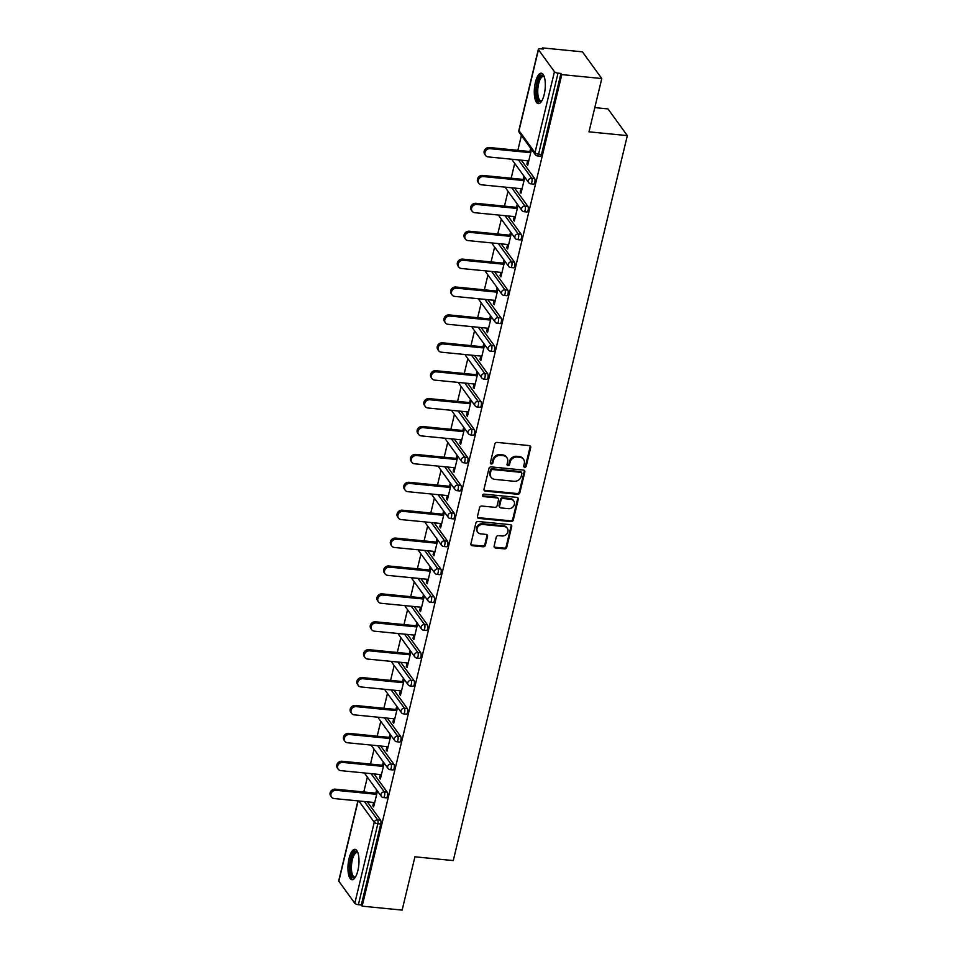 <?xml version="1.0" encoding="UTF-8"?>
<svg xmlns="http://www.w3.org/2000/svg" width="958" height="958" viewBox="0 0 958 958"><rect width="100%" height="100%" fill="white"/><g stroke="black" fill="none" stroke-linecap="round" stroke-linejoin="round"><path stroke-width="1.44" d="M524.673 467.276A1.341 1.174 144.1 0 0 526.229 466.163L530.708 447.518A1.928 1.676 144.1 0 0 529.331 445.59L497.07 442.404A1.928 1.676 144.1 0 0 494.855 443.985L490.376 462.63A1.341 1.174 144.1 0 0 491.346 463.983A1.341 1.174 144.1 0 0 492.891 462.882L493.466 460.463A6.155 5.365 144.1 0 1 500.555 455.421L503.237 455.685A6.155 5.365 144.1 0 1 506.878 457.685A6.155 5.365 144.1 0 1 507.632 461.864L507.045 464.283A1.341 1.174 144.1 0 0 508.003 465.624A1.341 1.174 144.1 0 0 509.56 464.522L510.135 462.115A6.155 5.365 144.1 0 1 517.224 457.062L519.907 457.325A6.155 5.365 144.1 0 1 523.547 459.325A6.155 5.365 144.1 0 1 524.301 463.504L523.715 465.923A1.341 1.174 144.1 0 0 524.673 467.276M523.691 466.378A1.341 1.174 144.1 0 0 525.667 465.384L530.133 446.739A1.928 1.676 144.1 0 0 530.121 445.865M490.364 463.085A1.341 1.174 144.1 0 0 492.328 462.103L492.903 459.684L493.466 460.463M507.022 464.738A1.341 1.174 144.1 0 0 508.997 463.744L509.572 461.337L510.135 462.115M357.873 870.606A15.28 5.353 -84.4 0 0 354.975 849.327A15.28 5.353 -84.4 0 0 349.071 858.464A15.28 5.353 -84.4 0 0 351.969 879.731A15.28 5.353 -84.4 0 0 357.873 870.606M544.204 94.483A15.28 5.353 -84.4 0 0 541.306 73.203A15.28 5.353 -84.4 0 0 535.402 82.34A15.28 5.353 -84.4 0 0 538.3 103.62A15.28 5.353 -84.4 0 0 544.204 94.483M494.112 546.06A1.928 1.676 144.1 0 0 495.478 547.988L504.531 548.886A1.928 1.676 144.1 0 0 506.746 547.305L511.716 526.589A1.928 1.676 144.1 0 0 510.351 524.661L478.09 521.487A1.928 1.676 144.1 0 0 475.875 523.068L470.905 543.773A1.928 1.676 144.1 0 0 472.27 545.713L483.203 546.779A1.928 1.676 144.1 0 0 485.419 545.21L487.55 536.336A1.928 1.676 144.1 0 0 486.173 534.408L480.748 533.869A5.137 4.479 144.1 0 1 477.719 532.193A5.137 4.479 144.1 0 1 477.874 526.96A5.137 4.479 144.1 0 1 483.012 524.481L504.243 526.577A5.137 4.479 144.1 0 1 507.285 528.253A5.137 4.479 144.1 0 1 507.129 533.486A5.137 4.479 144.1 0 1 501.992 535.965L498.447 535.618A1.928 1.676 144.1 0 0 496.244 537.199L494.112 546.06M538.468 49.672L519.02 130.683L534.995 152.717L554.442 71.706L538.468 49.672A2.934 1.006 13.5 0 1 538.36 49.265A2.934 1.006 13.5 0 1 540.36 48.774L543.282 49.074L542.444 47.9L582.428 51.84L601.78 78.544L588.99 131.833L627.334 135.617L453.278 860.583L414.934 856.811L402.144 910.1L362.16 906.16L561.795 74.604L560.945 73.443L558.023 73.143L538.576 154.154L541.498 154.442L560.945 73.443M601.78 78.544L561.795 74.604M517.643 494.292A1.928 1.676 144.1 0 0 519.847 492.711L524.828 472.007A1.928 1.676 144.1 0 0 523.451 470.067L491.191 466.893A1.928 1.676 144.1 0 0 488.975 468.474L484.006 489.179A1.928 1.676 144.1 0 0 485.383 491.119L517.643 494.292L517.069 493.514A1.928 1.676 144.1 0 0 519.284 491.933L524.265 471.228A1.928 1.676 144.1 0 0 524.242 470.354M518.266 499.298L513.296 520.014A1.928 1.676 144.1 0 1 511.081 521.595L478.82 518.41A1.928 1.676 144.1 0 1 477.455 516.482L479.587 507.62A1.928 1.676 144.1 0 1 481.802 506.04L494.879 507.321A1.928 1.676 144.1 0 0 497.094 505.752L498.507 499.86A1.928 1.676 144.1 0 0 497.13 497.932L483.515 496.591A1.341 1.174 144.1 0 1 484.101 494.136L516.901 497.37A1.928 1.676 144.1 0 1 518.266 499.298L517.703 498.519L512.734 519.236L513.296 520.014M627.334 135.617L607.971 108.913L594.798 107.607M554.442 71.706A2.934 1.006 13.5 0 0 558.023 73.143M362.16 906.16L361.31 904.987L358.388 904.699A2.934 1.006 -166.5 0 1 354.807 903.262L338.833 881.228A2.934 1.006 -166.5 0 1 338.713 880.821L357.909 800.888M363.8 791.967L367.369 777.118M370.506 764.065L374.063 749.228M377.201 736.175L380.769 721.326M383.895 708.273L387.463 693.424M390.601 680.372L394.157 665.535M397.295 652.482L400.863 637.633M403.989 624.58L407.557 609.731M410.683 596.69L414.251 581.841M417.389 568.789L420.945 553.94M424.083 540.887L427.651 526.05M430.777 512.997L434.345 498.148M437.483 485.095L441.039 470.246M444.177 457.194L447.745 442.356M450.871 429.304L454.439 414.455M457.577 401.402L461.133 386.553M464.271 373.512L467.827 358.663M470.965 345.61L474.533 330.761M477.659 317.709L481.227 302.872M484.365 289.819L487.921 274.97M491.059 261.917L494.627 247.068M497.753 234.015L501.321 219.178M504.459 206.126L508.015 191.277M511.153 178.224L514.721 163.375M517.847 150.322L521.415 135.485M542.18 48.954L542.444 47.9M527.654 160.8L526.852 164.117L527.954 164.225M526.852 164.117L527.702 165.291L531.51 149.424M530.672 148.25L529.882 151.52M367.285 801.81L380.554 820.132A2.934 1.03 95.6 0 1 380.757 823.988L377.835 823.7L358.388 904.699M361.31 904.987L380.757 823.988M541.498 154.442A2.934 1.03 95.6 0 1 540.36 156.202L537.438 155.914A2.934 1.03 95.6 0 0 538.576 154.154A2.934 1.006 13.5 0 1 534.995 152.717A2.934 2.563 144.1 0 0 535.354 154.717A2.934 2.934 0 0 0 537.438 155.914M387.248 792.23A2.934 1.03 95.6 0 1 387.451 796.086A2.934 1.03 95.6 0 1 386.325 797.846L383.404 797.559A2.934 1.03 95.6 0 0 384.529 795.799A2.934 1.03 -84.4 0 0 384.326 791.943L387.248 792.23L373.979 773.92M393.954 764.34A2.934 1.03 95.6 0 1 394.157 768.184A2.934 1.03 95.6 0 1 393.019 769.945L390.098 769.657A2.934 1.03 95.6 0 0 391.235 767.897A2.934 1.03 -84.4 0 0 391.032 764.053L393.954 764.34L380.673 746.019M400.648 736.439A2.934 1.03 95.6 0 1 400.851 740.295A2.934 1.03 95.6 0 1 399.714 742.043L396.792 741.755A2.934 1.03 95.6 0 0 397.929 740.007A2.934 1.03 -84.4 0 0 397.726 736.151L400.648 736.439L387.367 718.117M407.342 708.549A2.934 1.03 95.6 0 1 407.545 712.393A2.934 1.03 95.6 0 1 406.408 714.153L403.498 713.866A2.934 1.03 95.6 0 0 404.623 712.105A2.934 1.03 -84.4 0 0 404.42 708.261L407.342 708.549L394.073 690.227M414.048 680.647A2.934 1.03 95.6 0 1 414.239 684.491A2.934 1.03 95.6 0 1 413.114 686.251L410.192 685.964A2.934 1.03 95.6 0 0 411.329 684.204A2.934 1.03 -84.4 0 0 411.126 680.36L414.048 680.647L400.767 662.325M420.742 652.745A2.934 1.03 95.6 0 1 420.945 656.601A2.934 1.03 95.6 0 1 419.808 658.35L416.886 658.062A2.934 1.03 95.6 0 0 418.023 656.314A2.934 1.03 -84.4 0 0 417.82 652.458L420.742 652.745L407.461 634.435M427.436 624.856A2.934 1.03 95.6 0 1 427.639 628.699A2.934 1.03 95.6 0 1 426.502 630.46L423.58 630.172A2.934 1.03 95.6 0 0 424.717 628.412A2.934 1.03 -84.4 0 0 424.514 624.568L427.436 624.856L414.167 606.534M434.13 596.954A2.934 1.03 95.6 0 1 434.333 600.81A2.934 1.03 95.6 0 1 433.208 602.558L430.286 602.271A2.934 1.03 95.6 0 0 431.411 600.522A2.934 1.03 -84.4 0 0 431.22 596.666L434.13 596.954L420.861 578.632M440.836 569.052A2.934 1.03 95.6 0 1 441.039 572.908A2.934 1.03 95.6 0 1 439.902 574.668L436.98 574.381A2.934 1.03 95.6 0 0 438.117 572.621A2.934 1.03 -84.4 0 0 437.914 568.765L440.836 569.052L427.555 550.742M447.53 541.162A2.934 1.03 95.6 0 1 447.733 545.006A2.934 1.03 95.6 0 1 446.596 546.767L443.674 546.479A2.934 1.03 95.6 0 0 444.811 544.719A2.934 1.03 -84.4 0 0 444.608 540.875L447.53 541.162L434.249 522.84M454.224 513.26A2.934 1.03 95.6 0 1 454.427 517.116A2.934 1.03 95.6 0 1 453.302 518.865L450.38 518.577A2.934 1.03 95.6 0 0 451.505 516.829A2.934 1.03 -84.4 0 0 451.302 512.973L454.224 513.26L440.955 494.939M460.93 485.359A2.934 1.03 95.6 0 1 461.133 489.215A2.934 1.03 95.6 0 1 459.996 490.975L457.074 490.688A2.934 1.03 95.6 0 0 458.211 488.927A2.934 1.03 -84.4 0 0 458.008 485.071L460.93 485.359L447.649 467.049M467.624 457.469A2.934 1.03 95.6 0 1 467.827 461.313A2.934 1.03 95.6 0 1 466.69 463.073L463.768 462.786A2.934 1.03 95.6 0 0 464.905 461.026A2.934 1.03 -84.4 0 0 464.702 457.182L467.624 457.469L454.343 439.147M474.318 429.567A2.934 1.03 95.6 0 1 474.521 433.423A2.934 1.03 95.6 0 1 473.384 435.171L470.462 434.884A2.934 1.03 95.6 0 0 471.599 433.136A2.934 1.03 -84.4 0 0 471.396 429.28L474.318 429.567L461.049 411.257M481.024 401.677A2.934 1.03 95.6 0 1 481.215 405.521A2.934 1.03 95.6 0 1 480.09 407.282L477.168 406.994A2.934 1.03 95.6 0 0 478.293 405.234A2.934 1.03 -84.4 0 0 478.102 401.39L481.024 401.677L467.744 383.356M487.718 373.776A2.934 1.03 95.6 0 1 487.921 377.62A2.934 1.03 95.6 0 1 486.784 379.38L483.862 379.093A2.934 1.03 95.6 0 0 484.999 377.332A2.934 1.03 -84.4 0 0 484.796 373.488L487.718 373.776L474.438 355.454M494.412 345.874A2.934 1.03 95.6 0 1 494.615 349.73A2.934 1.03 95.6 0 1 493.478 351.478L490.556 351.191A2.934 1.03 95.6 0 0 491.694 349.442A2.934 1.03 -84.4 0 0 491.49 345.587L494.412 345.874L481.144 327.564M501.106 317.984A2.934 1.03 95.6 0 1 501.309 321.828A2.934 1.03 95.6 0 1 500.184 323.588L497.262 323.301A2.934 1.03 95.6 0 0 498.388 321.541A2.934 1.03 -84.4 0 0 498.184 317.697L501.106 317.984L487.838 299.662M507.812 290.082A2.934 1.03 95.6 0 1 508.015 293.938A2.934 1.03 95.6 0 1 506.878 295.687L503.956 295.399A2.934 1.03 95.6 0 0 505.094 293.651A2.934 1.03 -84.4 0 0 504.89 289.795L507.812 290.082L494.532 271.761M514.506 262.181A2.934 1.03 95.6 0 1 514.709 266.037A2.934 1.03 95.6 0 1 513.572 267.797L510.65 267.51A2.934 1.03 95.6 0 0 511.788 265.749A2.934 1.03 -84.4 0 0 511.584 261.893L514.506 262.181L501.226 243.871M521.2 234.291A2.934 1.03 95.6 0 1 521.403 238.135A2.934 1.03 95.6 0 1 520.266 239.895L517.356 239.608A2.934 1.03 95.6 0 0 518.482 237.847A2.934 1.03 -84.4 0 0 518.278 234.003L521.2 234.291L507.932 215.969M527.906 206.389A2.934 1.03 95.6 0 1 528.109 210.245A2.934 1.03 95.6 0 1 526.972 211.993L524.05 211.706A2.934 1.03 95.6 0 0 525.188 209.958A2.934 1.03 -84.4 0 0 524.984 206.102L527.906 206.389L514.626 188.067M534.6 178.499A2.934 1.03 95.6 0 1 534.803 182.343A2.934 1.03 95.6 0 1 533.666 184.104L530.744 183.816A2.934 1.03 95.6 0 0 531.882 182.056A2.934 1.03 -84.4 0 0 531.678 178.2L534.6 178.499L521.32 160.178M520.96 188.702L520.158 192.019L521.008 193.181L524.816 177.314M523.966 176.152L523.188 179.409M514.254 216.592L513.464 219.921L514.302 221.082L518.122 205.216M517.272 204.042L516.494 207.311M507.56 244.494L506.77 247.811L507.608 248.984L511.416 233.105M510.578 231.944L509.788 235.201M500.866 272.383L500.064 275.712L500.914 276.874L504.722 261.007M503.872 259.846L503.094 263.103M494.172 300.285L493.37 303.602L494.22 304.776L498.028 288.909M497.178 287.735L496.4 291.004M487.466 328.187L486.676 331.504L487.514 332.677L491.322 316.799M490.484 315.637L489.694 318.894M480.772 356.077L479.97 359.406L480.82 360.567L484.628 344.7M483.79 343.527L483 346.796M474.078 383.978L473.276 387.295L474.126 388.469L477.934 372.602M477.084 371.429L476.306 374.698M467.372 411.88L466.582 415.197L467.42 416.371L471.24 400.492M470.39 399.33L469.612 402.588M460.678 439.77L459.876 443.099L460.726 444.261L464.534 428.394M463.696 427.22L462.906 430.489M453.984 467.672L453.182 470.989L454.032 472.162L457.84 456.283M456.99 455.122L456.212 458.379M447.278 495.561L446.488 498.89L447.338 500.052L451.146 484.185M450.296 483.024L449.518 486.281M440.584 523.463L439.794 526.792L440.632 527.954L444.44 512.087M443.602 510.913L442.812 514.183M433.89 551.365L433.088 554.682L433.938 555.856L437.746 539.977M436.896 538.815L436.118 542.072M427.196 579.255L426.394 582.584L427.244 583.745L431.052 567.878M430.202 566.717L429.424 569.974M420.49 607.156L419.7 610.474L420.538 611.647L424.358 595.78M423.508 594.607L422.718 597.876M413.796 635.058L412.994 638.375L413.844 639.549L417.652 623.67M416.814 622.508L416.023 625.766M407.102 662.948L406.3 666.277L407.15 667.439L410.958 651.572M410.108 650.398L409.329 653.667M400.396 690.85L399.606 694.167L400.444 695.34L404.264 679.473M403.414 678.3L402.635 681.569M393.702 718.751L392.912 722.069L393.75 723.23L397.558 707.363M396.72 706.202L395.929 709.459M387.008 746.641L386.206 749.97L387.056 751.132L390.864 735.265M390.014 734.091L389.235 737.361M380.314 774.543L379.512 777.86L380.362 779.034L384.17 763.155M383.32 761.993L382.541 765.25M373.608 802.433L372.818 805.762L373.656 806.923L377.464 791.057M376.626 789.895L375.835 793.152M520.158 192.019L521.26 192.127M513.464 219.921L514.566 220.029M506.77 247.811L507.86 247.918M500.064 275.712L501.166 275.82M493.37 303.602L494.472 303.722M486.676 331.504L487.778 331.612M479.97 359.406L481.072 359.513M473.276 387.295L474.378 387.403M466.582 415.197L467.684 415.305M459.876 443.099L460.978 443.207M453.182 470.989L454.284 471.096M446.488 498.89L447.59 498.998M439.794 526.792L440.884 526.9M433.088 554.682L434.19 554.79M426.394 582.584L427.496 582.692M419.7 610.474L420.801 610.581M412.994 638.375L414.096 638.483M406.3 666.277L407.401 666.385M399.606 694.167L400.707 694.275M392.912 722.069L394.001 722.176M386.206 749.97L387.307 750.078M379.512 777.86L380.613 777.968M372.818 805.762L373.919 805.87M523.547 459.325L522.984 458.547A6.155 5.365 144.1 0 0 519.344 456.547L519.907 457.325M509.572 461.337A6.155 5.365 144.1 0 1 516.661 456.283L519.344 456.547M506.878 457.685L506.315 456.906A6.155 5.365 144.1 0 0 502.675 454.906L503.237 455.685M492.903 459.684A6.155 5.365 144.1 0 1 499.992 454.643L502.675 454.906M484.029 490.053A1.928 1.676 144.1 0 0 484.82 490.34L517.069 493.514M521.847 473.683A1.341 1.174 144.1 0 0 520.889 472.33L492.58 469.54A1.341 1.174 144.1 0 0 491.023 470.653L490.412 473.192A6.155 5.365 144.1 0 0 491.167 477.371A6.155 5.365 144.1 0 0 494.807 479.371L514.159 481.287A6.155 5.365 144.1 0 0 521.236 476.234L521.847 473.683M521.691 472.773L521.128 471.995A1.341 1.174 144.1 0 0 520.326 471.552L520.889 472.33M491.167 477.371L490.604 476.593A6.155 5.365 144.1 0 1 489.849 472.414L490.46 469.875A1.341 1.174 144.1 0 1 492.017 468.761L520.326 471.552M477.479 517.344A1.928 1.676 144.1 0 0 478.258 517.631L510.518 520.817A1.928 1.676 144.1 0 0 512.734 519.236M498.268 498.567L497.705 497.789A1.928 1.676 144.1 0 0 496.567 497.154L482.952 495.813L483.515 496.591M508.459 508.662A5.137 4.479 144.1 0 0 513.596 506.183A5.137 4.479 144.1 0 0 513.751 500.95A5.137 4.479 144.1 0 0 510.71 499.274L503.225 498.531A1.928 1.676 144.1 0 0 501.01 500.112L499.597 505.992A1.928 1.676 144.1 0 0 500.974 507.932L508.459 508.662M513.751 500.95L513.189 500.172A5.137 4.479 144.1 0 0 510.147 498.495L510.71 499.274M499.837 507.297L499.274 506.519A1.928 1.676 144.1 0 1 499.034 505.213L500.447 499.334A1.928 1.676 144.1 0 1 502.663 497.753L510.147 498.495M517.703 498.519A1.928 1.676 144.1 0 0 517.691 497.657M507.285 528.253L506.722 527.475A5.137 4.479 144.1 0 0 503.68 525.798L504.243 526.577M477.719 532.193L477.156 531.415A5.137 4.479 144.1 0 1 477.312 526.182A5.137 4.479 144.1 0 1 482.449 523.703L503.68 525.798M470.917 544.647A1.928 1.676 144.1 0 0 471.707 544.922L482.64 546A1.928 1.676 144.1 0 0 484.856 544.431L486.987 535.558A1.928 1.676 144.1 0 0 486.963 534.696M494.124 546.934A1.928 1.676 144.1 0 0 494.915 547.21L503.968 548.108A1.928 1.676 144.1 0 0 506.183 546.527L511.153 525.81A1.928 1.676 144.1 0 0 511.141 524.948M489.346 147.52L490.197 148.694A4.503 3.928 144.1 0 0 485.562 155.447L484.712 154.274A4.503 3.928 -35.9 0 1 489.346 147.52L530.983 151.627M485.562 155.447A4.503 3.928 144.1 0 0 488.221 156.908L528.756 160.908M490.197 148.694L530.732 152.681M482.652 175.422L483.503 176.583A4.503 3.928 144.1 0 0 478.868 183.337L478.018 182.176A4.503 3.928 -35.9 0 1 482.652 175.422L524.289 179.517M478.868 183.337A4.503 3.928 144.1 0 0 481.527 184.81L522.062 188.81M483.503 176.583L524.038 180.583M475.958 203.312L476.797 204.485A4.503 3.928 144.1 0 0 472.162 211.239L471.324 210.077A4.503 3.928 -35.9 0 1 475.958 203.312L517.583 207.419M472.162 211.239A4.503 3.928 144.1 0 0 474.821 212.712L515.356 216.7M476.797 204.485L517.332 208.473M469.252 231.213L470.103 232.375A4.503 3.928 144.1 0 0 465.468 239.141L464.618 237.967A4.503 3.928 -35.9 0 1 469.252 231.213L510.889 235.309M465.468 239.141A4.503 3.928 144.1 0 0 468.127 240.602L508.662 244.601M470.103 232.375L510.638 236.375M462.558 259.115L463.409 260.277A4.503 3.928 144.1 0 0 458.774 267.031L457.924 265.869A4.503 3.928 -35.9 0 1 462.558 259.115L504.195 263.211M458.774 267.031A4.503 3.928 144.1 0 0 461.433 268.503L501.968 272.491M463.409 260.277L503.944 264.276M455.864 287.005L456.703 288.178A4.503 3.928 144.1 0 0 452.068 294.932L451.23 293.759A4.503 3.928 -35.9 0 1 455.864 287.005L497.501 291.112M452.068 294.932A4.503 3.928 144.1 0 0 454.739 296.405L495.262 300.393M456.703 288.178L497.238 292.166M541.761 100.949A13.22 4.634 95.6 0 1 536.851 96.387A13.22 4.634 95.6 0 1 538.336 80.34A13.22 4.634 95.6 0 1 544.168 76.508M544.3 76.868A12.238 4.287 -84.4 0 0 543.378 76.46A12.238 4.287 -84.4 0 0 538.851 82.975A12.238 4.287 -84.4 0 0 538.085 95.896A12.238 4.287 -84.4 0 0 540.971 100.83A12.238 4.287 -84.4 0 0 541.953 100.614M542.132 73.491A15.184 5.317 -84.4 0 0 536.947 82.304A15.184 5.317 -84.4 0 0 536.193 97.548A15.184 5.317 -84.4 0 0 539.174 103.5M355.43 877.061A13.22 4.634 95.6 0 1 350.52 872.499A13.22 4.634 95.6 0 1 352.005 856.464A13.22 4.634 95.6 0 1 357.849 852.62M357.969 852.979A12.238 4.287 -84.4 0 0 357.047 852.584A12.238 4.287 -84.4 0 0 352.532 859.087A12.238 4.287 -84.4 0 0 351.754 872.008A12.238 4.287 -84.4 0 0 354.652 876.953A12.238 4.287 -84.4 0 0 355.622 876.738M355.801 849.614A15.184 5.317 -84.4 0 0 350.616 858.416A15.184 5.317 -84.4 0 0 349.862 873.66A15.184 5.317 -84.4 0 0 352.843 879.624M449.158 314.907L450.009 316.068A4.503 3.928 144.1 0 0 445.374 322.834L444.524 321.66A4.503 3.928 -35.9 0 1 449.158 314.907L490.795 319.002M445.374 322.834A4.503 3.928 144.1 0 0 448.033 324.295L488.568 328.295M450.009 316.068L490.544 320.068M442.464 342.796L443.315 343.97A4.503 3.928 144.1 0 0 438.68 350.724L437.83 349.562A4.503 3.928 -35.9 0 1 442.464 342.796L484.101 346.904M438.68 350.724A4.503 3.928 144.1 0 0 441.339 352.197L481.874 356.184M443.315 343.97L483.85 347.958M435.77 370.698L436.62 371.872A4.503 3.928 144.1 0 0 431.974 378.626L431.136 377.452A4.503 3.928 -35.9 0 1 435.77 370.698L477.407 374.806M431.974 378.626A4.503 3.928 144.1 0 0 434.645 380.098L475.18 384.086M436.62 371.872L477.144 375.859M429.076 398.6L429.914 399.761A4.503 3.928 144.1 0 0 425.28 406.515L424.442 405.354A4.503 3.928 -35.9 0 1 429.076 398.6L470.701 402.695M425.28 406.515A4.503 3.928 144.1 0 0 427.939 407.988L468.474 411.988M429.914 399.761L470.45 403.761M422.37 426.49L423.22 427.663A4.503 3.928 144.1 0 0 418.586 434.417L417.736 433.256A4.503 3.928 -35.9 0 1 422.37 426.49L464.007 430.597M418.586 434.417A4.503 3.928 144.1 0 0 421.245 435.89L461.78 439.878M423.22 427.663L463.756 431.651M415.676 454.391L416.526 455.553A4.503 3.928 144.1 0 0 411.892 462.319L411.042 461.145A4.503 3.928 -35.9 0 1 415.676 454.391L457.313 458.499M411.892 462.319A4.503 3.928 144.1 0 0 414.551 463.78L455.086 467.779M416.526 455.553L457.062 459.553M408.982 482.293L409.82 483.455A4.503 3.928 144.1 0 0 405.186 490.209L404.348 489.047A4.503 3.928 -35.9 0 1 408.982 482.293L450.619 486.389M405.186 490.209A4.503 3.928 144.1 0 0 407.845 491.682L448.38 495.681M409.82 483.455L450.356 487.454M402.276 510.183L403.126 511.356A4.503 3.928 144.1 0 0 398.492 518.11L397.642 516.937A4.503 3.928 -35.9 0 1 402.276 510.183L443.913 514.29M398.492 518.11A4.503 3.928 144.1 0 0 401.151 519.583L441.686 523.571M403.126 511.356L443.662 515.344M395.582 538.085L396.432 539.246A4.503 3.928 144.1 0 0 391.798 546.012L390.948 544.839A4.503 3.928 -35.9 0 1 395.582 538.085L437.219 542.18M391.798 546.012A4.503 3.928 144.1 0 0 394.456 547.473L434.992 551.473M396.432 539.246L436.968 543.246M388.888 565.974L389.726 567.148A4.503 3.928 144.1 0 0 385.092 573.902L384.254 572.74A4.503 3.928 -35.9 0 1 388.888 565.974L430.525 570.082M385.092 573.902A4.503 3.928 144.1 0 0 387.762 575.375L428.286 579.362M389.726 567.148L430.262 571.148M382.194 593.876L383.032 595.05A4.503 3.928 144.1 0 0 378.398 601.804L377.548 600.63A4.503 3.928 -35.9 0 1 382.194 593.876L423.819 597.984M378.398 601.804A4.503 3.928 144.1 0 0 381.056 603.277L421.592 607.264M383.032 595.05L423.568 599.037M375.488 621.778L376.338 622.94A4.503 3.928 144.1 0 0 371.704 629.705L370.854 628.532A4.503 3.928 -35.9 0 1 375.488 621.778L417.125 625.873M371.704 629.705A4.503 3.928 144.1 0 0 374.362 631.166L414.898 635.166M376.338 622.94L416.874 626.939M368.794 649.668L369.644 650.841A4.503 3.928 144.1 0 0 365.01 657.595L364.16 656.434A4.503 3.928 -35.9 0 1 368.794 649.668L410.431 653.775M365.01 657.595A4.503 3.928 144.1 0 0 367.668 659.068L408.204 663.056M369.644 650.841L410.18 654.829M362.1 677.569L362.938 678.743A4.503 3.928 144.1 0 0 358.304 685.497L357.466 684.323A4.503 3.928 -35.9 0 1 362.1 677.569L403.725 681.677M358.304 685.497A4.503 3.928 144.1 0 0 360.962 686.958L401.498 690.957M362.938 678.743L403.474 682.731M355.394 705.471L356.244 706.633A4.503 3.928 144.1 0 0 351.61 713.387L350.76 712.225A4.503 3.928 -35.9 0 1 355.394 705.471L397.031 709.567M351.61 713.387A4.503 3.928 144.1 0 0 354.268 714.86L394.804 718.859M356.244 706.633L396.78 710.632M348.7 733.361L349.55 734.535A4.503 3.928 144.1 0 0 344.916 741.288L344.066 740.127A4.503 3.928 -35.9 0 1 348.7 733.361L390.337 737.468M344.916 741.288A4.503 3.928 144.1 0 0 347.574 742.761L388.11 746.749M349.55 734.535L390.086 738.522M342.006 761.263L342.844 762.424A4.503 3.928 144.1 0 0 338.21 769.19L337.372 768.017A4.503 3.928 -35.9 0 1 342.006 761.263L383.643 765.358M338.21 769.19A4.503 3.928 144.1 0 0 340.88 770.651L381.404 774.651M342.844 762.424L383.38 766.424M335.3 789.164L336.15 790.326A4.503 3.928 144.1 0 0 331.516 797.08L330.666 795.918A4.503 3.928 -35.9 0 1 335.3 789.164L376.937 793.26M331.516 797.08A4.503 3.928 144.1 0 0 334.174 798.553L374.71 802.553M336.15 790.326L376.686 794.326M525.667 465.384L526.229 466.163M492.328 462.103L492.891 462.882M508.997 463.744L509.56 464.522M538.36 49.265L518.901 130.276A2.934 1.006 13.5 0 0 519.02 130.683A2.934 2.563 144.1 0 0 519.38 132.683L535.354 154.717M354.807 903.262L374.255 822.263L358.831 800.984M358.112 800.912L338.833 881.228M364.363 801.523L377.632 819.844A2.934 1.03 -84.4 0 1 377.835 823.7A2.934 1.006 -166.5 0 1 374.255 822.263A2.934 2.563 -35.9 0 1 377.632 819.844L380.554 820.132M518.398 159.89L531.678 178.2A2.934 2.563 -35.9 0 0 528.289 180.619A2.934 2.563 144.1 0 0 528.66 182.607A2.934 2.934 0 0 0 530.744 183.816M511.704 187.78L524.984 206.102A2.934 2.563 -35.9 0 0 521.595 208.521A2.934 2.563 144.1 0 0 521.954 210.509A2.934 2.934 0 0 0 524.05 211.706M505.01 215.682L518.278 234.003A2.934 2.563 -35.9 0 0 514.901 236.41A2.934 2.563 144.1 0 0 515.26 238.41A2.934 2.934 0 0 0 517.356 239.608M498.304 243.583L511.584 261.893A2.934 2.563 -35.9 0 0 508.207 264.312A2.934 2.563 144.1 0 0 508.566 266.3A2.934 2.934 0 0 0 510.65 267.51M491.61 271.473L504.89 289.795A2.934 2.563 -35.9 0 0 501.501 292.202A2.934 2.563 144.1 0 0 501.86 294.202A2.934 2.934 0 0 0 503.956 295.399M484.916 299.375L498.184 317.697A2.934 2.563 -35.9 0 0 494.807 320.104A2.934 2.563 144.1 0 0 495.166 322.104A2.934 2.934 0 0 0 497.262 323.301M478.222 327.277L491.49 345.587A2.934 2.563 -35.9 0 0 488.113 348.005A2.934 2.563 144.1 0 0 488.472 349.993A2.934 2.934 0 0 0 490.556 351.191M471.516 355.167L484.796 373.488A2.934 2.563 -35.9 0 0 481.407 375.895A2.934 2.563 144.1 0 0 481.766 377.895A2.934 2.934 0 0 0 483.862 379.093M464.822 383.068L478.102 401.39A2.934 2.563 -35.9 0 0 474.713 403.797A2.934 2.563 144.1 0 0 475.072 405.797A2.934 2.934 0 0 0 477.168 406.994M458.128 410.958L471.396 429.28A2.934 2.563 -35.9 0 0 468.019 431.699A2.934 2.563 144.1 0 0 468.378 433.687A2.934 2.934 0 0 0 470.462 434.884M451.422 438.86L464.702 457.182A2.934 2.563 -35.9 0 0 461.325 459.589A2.934 2.563 144.1 0 0 461.684 461.588A2.934 2.934 0 0 0 463.768 462.786M444.728 466.762L458.008 485.071A2.934 2.563 -35.9 0 0 454.619 487.49A2.934 2.563 144.1 0 0 454.978 489.478A2.934 2.934 0 0 0 457.074 490.688M438.034 494.651L451.302 512.973A2.934 2.563 -35.9 0 0 447.925 515.392A2.934 2.563 144.1 0 0 448.284 517.38A2.934 2.934 0 0 0 450.38 518.577M431.328 522.553L444.608 540.875A2.934 2.563 -35.9 0 0 441.231 543.282A2.934 2.563 144.1 0 0 441.59 545.282A2.934 2.934 0 0 0 443.674 546.479M424.634 550.455L437.914 568.765A2.934 2.563 -35.9 0 0 434.525 571.184A2.934 2.563 144.1 0 0 434.884 573.171A2.934 2.934 0 0 0 436.98 574.381M417.939 578.345L431.22 596.666A2.934 2.563 -35.9 0 0 427.831 599.073A2.934 2.563 144.1 0 0 428.19 601.073A2.934 2.934 0 0 0 430.286 602.271M411.245 606.246L424.514 624.568A2.934 2.563 -35.9 0 0 421.137 626.975A2.934 2.563 144.1 0 0 421.496 628.975A2.934 2.934 0 0 0 423.58 630.172M404.539 634.148L417.82 652.458A2.934 2.563 -35.9 0 0 414.431 654.877A2.934 2.563 144.1 0 0 414.79 656.865A2.934 2.934 0 0 0 416.886 658.062M397.845 662.038L411.126 680.36A2.934 2.563 -35.9 0 0 407.737 682.767A2.934 2.563 144.1 0 0 408.096 684.766A2.934 2.934 0 0 0 410.192 685.964M391.151 689.94L404.42 708.261A2.934 2.563 -35.9 0 0 401.043 710.668A2.934 2.563 144.1 0 0 401.402 712.656A2.934 2.934 0 0 0 403.498 713.866M384.445 717.829L397.726 736.151A2.934 2.563 -35.9 0 0 394.349 738.57A2.934 2.563 144.1 0 0 394.708 740.558A2.934 2.934 0 0 0 396.792 741.755M377.751 745.731L391.032 764.053A2.934 2.563 -35.9 0 0 387.643 766.46A2.934 2.563 144.1 0 0 388.002 768.46A2.934 2.934 0 0 0 390.098 769.657M371.057 773.633L384.326 791.943A2.934 2.563 -35.9 0 0 380.949 794.362A2.934 2.563 144.1 0 0 381.308 796.349A2.934 2.934 0 0 0 383.404 797.559M512.255 159.279A2.934 2.563 144.1 0 0 512.686 160.585L528.66 182.607M505.561 187.181A2.934 2.563 144.1 0 0 505.992 188.475L521.954 210.509M498.855 215.071A2.934 2.563 144.1 0 0 499.286 216.376L515.26 238.41M492.161 242.973A2.934 2.563 144.1 0 0 492.592 244.266L508.566 266.3M485.466 270.875A2.934 2.563 144.1 0 0 485.898 272.168L501.86 294.202M478.761 298.764A2.934 2.563 144.1 0 0 479.204 300.07L495.166 322.104M472.066 326.666A2.934 2.563 144.1 0 0 472.498 327.959L488.472 349.993M465.372 354.568A2.934 2.563 144.1 0 0 465.804 355.861L481.766 377.895M458.666 382.458A2.934 2.563 144.1 0 0 459.11 383.763L475.072 405.797M451.972 410.359A2.934 2.563 144.1 0 0 452.404 411.653L468.378 433.687M445.278 438.261A2.934 2.563 144.1 0 0 445.709 439.554L461.684 461.588M438.584 466.151A2.934 2.563 144.1 0 0 439.015 467.444L454.978 489.478M431.878 494.053A2.934 2.563 144.1 0 0 432.309 495.346L448.284 517.38M425.184 521.942A2.934 2.563 144.1 0 0 425.615 523.248L441.59 545.282M418.49 549.844A2.934 2.563 144.1 0 0 418.921 551.137L434.884 573.171M411.784 577.746A2.934 2.563 144.1 0 0 412.227 579.039L428.19 601.073M405.09 605.636A2.934 2.563 144.1 0 0 405.521 606.941L421.496 628.975M398.396 633.537A2.934 2.563 144.1 0 0 398.827 634.831L414.79 656.865M391.702 661.439A2.934 2.563 144.1 0 0 392.133 662.732L408.096 684.766M384.996 689.329A2.934 2.563 144.1 0 0 385.427 690.634L401.402 712.656M378.302 717.231A2.934 2.563 144.1 0 0 378.733 718.524L394.708 740.558M371.608 745.12A2.934 2.563 144.1 0 0 372.039 746.426L388.002 768.46M364.902 773.022A2.934 2.563 144.1 0 0 365.345 774.315L381.308 796.349M516.661 456.283L517.224 457.062M499.992 454.643L500.555 455.421M530.133 446.739L530.708 447.518M484.82 490.34L485.383 491.119M524.265 471.228L524.828 472.007M519.284 491.933L519.847 492.711M492.017 468.761L492.58 469.54M490.46 469.875L491.023 470.653M489.849 472.414L490.412 473.192M510.518 520.817L511.081 521.595M478.258 517.631L478.82 518.41M496.567 497.154L497.13 497.932M502.663 497.753L503.225 498.531M500.447 499.334L501.01 500.112M499.034 505.213L499.597 505.992M482.449 523.703L483.012 524.481M486.987 535.558L487.55 536.336M484.856 544.431L485.419 545.21M482.64 546L483.203 546.779M471.707 544.922L472.27 545.713M511.153 525.81L511.716 526.589M506.183 546.527L506.746 547.305M503.968 548.108L504.531 548.886M494.915 547.21L495.478 547.988M518.901 130.276A2.934 2.934 0 0 0 519.38 132.683M512.159 159.268A2.934 2.934 0 0 0 512.686 160.585M505.465 187.169A2.934 2.934 0 0 0 505.992 188.475M498.759 215.071A2.934 2.934 0 0 0 499.286 216.376M492.065 242.961A2.934 2.934 0 0 0 492.592 244.266M485.371 270.863A2.934 2.934 0 0 0 485.898 272.168M478.665 298.764A2.934 2.934 0 0 0 479.204 300.07M471.971 326.654A2.934 2.934 0 0 0 472.498 327.959M465.277 354.556A2.934 2.934 0 0 0 465.804 355.861M458.571 382.446A2.934 2.934 0 0 0 459.11 383.763M451.877 410.347A2.934 2.934 0 0 0 452.404 411.653M445.183 438.249A2.934 2.934 0 0 0 445.709 439.554M438.489 466.139A2.934 2.934 0 0 0 439.015 467.444M431.783 494.041A2.934 2.934 0 0 0 432.309 495.346M425.089 521.942A2.934 2.934 0 0 0 425.615 523.248M418.395 549.832A2.934 2.934 0 0 0 418.921 551.137M411.689 577.734A2.934 2.934 0 0 0 412.227 579.039M404.995 605.636A2.934 2.934 0 0 0 405.521 606.941M398.3 633.525A2.934 2.934 0 0 0 398.827 634.831M391.606 661.427A2.934 2.934 0 0 0 392.133 662.732M384.9 689.317A2.934 2.934 0 0 0 385.427 690.634M378.206 717.219A2.934 2.934 0 0 0 378.733 718.524M371.512 745.12A2.934 2.934 0 0 0 372.039 746.426M364.806 773.01A2.934 2.934 0 0 0 365.345 774.315"/></g></svg>
